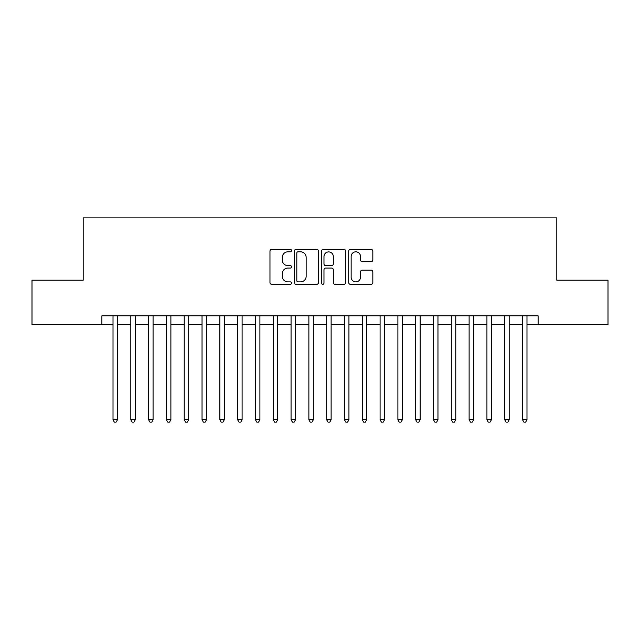 <?xml version="1.0" encoding="UTF-8"?>
<svg xmlns="http://www.w3.org/2000/svg" width="640" height="640" viewBox="0 0 640 640"><rect width="100%" height="100%" fill="white"/><g stroke="black" fill="none" stroke-linecap="round" stroke-linejoin="round"><path stroke-width="0.96" d="M291.512 250.6A1.224 1.224 0 0 0 290.288 249.376L271.72 249.376A1.744 1.744 0 0 0 269.968 251.12L269.968 282.584A1.744 1.744 0 0 0 271.72 284.328L290.288 284.328A1.224 1.224 0 0 0 291.512 283.104A1.224 1.224 0 0 0 290.288 281.88L287.888 281.88A5.592 5.592 0 0 1 282.296 276.288L282.296 273.664A5.592 5.592 0 0 1 287.888 268.072L290.288 268.072A1.224 1.224 0 0 0 291.512 266.848A1.224 1.224 0 0 0 290.288 265.624L287.888 265.624A5.592 5.592 0 0 1 282.296 260.032L282.296 257.416A5.592 5.592 0 0 1 287.888 251.824L290.288 251.824A1.224 1.224 0 0 0 291.512 250.6M371.08 261.696A1.744 1.744 0 0 0 372.824 259.944L372.824 251.12A1.744 1.744 0 0 0 371.08 249.376L350.456 249.376A1.744 1.744 0 0 0 348.704 251.12L348.704 282.584A1.744 1.744 0 0 0 350.456 284.328L371.08 284.328A1.744 1.744 0 0 0 372.824 282.584L372.824 271.92A1.744 1.744 0 0 0 371.08 270.168L362.248 270.168A1.744 1.744 0 0 0 360.504 271.92L360.504 277.208A4.672 4.672 0 0 1 355.824 281.88A4.672 4.672 0 0 1 351.152 277.208L351.152 256.496A4.672 4.672 0 0 1 355.824 251.824A4.672 4.672 0 0 1 360.504 256.496L360.504 259.944A1.744 1.744 0 0 0 362.248 261.696L371.08 261.696M101.888 324.72L32 324.72L32 280.208L83.192 280.208L83.192 217.888L556.808 217.888L556.808 280.208L608 280.208L608 324.72L538.112 324.72L538.112 315.816L101.888 315.816L101.888 324.72L113.016 324.72M318.472 251.12A1.744 1.744 0 0 0 316.72 249.376L296.104 249.376A1.744 1.744 0 0 0 294.352 251.12L294.352 282.584A1.744 1.744 0 0 0 296.104 284.328L316.72 284.328A1.744 1.744 0 0 0 318.472 282.584L318.472 251.12M323.28 249.376L343.896 249.376A1.744 1.744 0 0 1 345.648 251.12L345.648 282.584A1.744 1.744 0 0 1 343.896 284.328L335.072 284.328A1.744 1.744 0 0 1 333.328 282.584L333.328 269.824A1.744 1.744 0 0 0 331.576 268.072L325.72 268.072A1.744 1.744 0 0 0 323.976 269.824L323.976 283.104A1.224 1.224 0 0 1 322.752 284.328A1.224 1.224 0 0 1 321.528 283.104L321.528 251.12A1.744 1.744 0 0 1 323.28 249.376M117.464 324.72L130.816 324.72M135.272 324.72L148.624 324.72M153.072 324.72L166.432 324.72M170.88 324.72L184.232 324.72M188.688 324.72L202.04 324.72M206.488 324.72L219.848 324.72M224.296 324.72L237.648 324.72M242.104 324.72L255.456 324.72M259.904 324.72L273.264 324.72M277.712 324.72L291.064 324.72M295.52 324.72L308.872 324.72M313.32 324.72L326.68 324.72M331.128 324.72L344.48 324.72M348.936 324.72L362.288 324.72M366.736 324.72L380.096 324.72M384.544 324.72L397.896 324.72M402.352 324.72L415.704 324.72M420.152 324.72L433.512 324.72M437.96 324.72L451.312 324.72M455.768 324.72L469.12 324.72M473.568 324.72L486.928 324.72M491.376 324.72L504.728 324.72M509.184 324.72L522.536 324.72M526.984 324.72L538.112 324.72M298.024 251.824A1.224 1.224 0 0 0 296.8 253.048L296.8 280.656A1.224 1.224 0 0 0 298.024 281.88L300.56 281.88A5.592 5.592 0 0 0 306.152 276.288L306.152 257.416A5.592 5.592 0 0 0 300.56 251.824L298.024 251.824M333.328 256.584A4.672 4.672 0 0 0 328.648 251.912A4.672 4.672 0 0 0 323.976 256.584L323.976 263.88A1.744 1.744 0 0 0 325.72 265.624L331.576 265.624A1.744 1.744 0 0 0 333.328 263.88L333.328 256.584M117.464 315.816L117.464 419.8L113.016 419.8L113.016 315.816M117.464 419.8L116.128 422.112L114.352 422.112L113.016 419.8M135.272 315.816L135.272 419.8L130.816 419.8L130.816 315.816M135.272 419.8L133.936 422.112L132.152 422.112L130.816 419.8M153.072 315.816L153.072 419.8L148.624 419.8L148.624 315.816M153.072 419.8L151.744 422.112L149.96 422.112L148.624 419.8M170.88 315.816L170.88 419.8L166.432 419.8L166.432 315.816M170.88 419.8L169.544 422.112L167.768 422.112L166.432 419.8M188.688 315.816L188.688 419.8L184.232 419.8L184.232 315.816M188.688 419.8L187.352 422.112L185.568 422.112L184.232 419.8M206.488 315.816L206.488 419.8L202.04 419.8L202.04 315.816M206.488 419.8L205.16 422.112L203.376 422.112L202.04 419.8M224.296 315.816L224.296 419.8L219.848 419.8L219.848 315.816M224.296 419.8L222.96 422.112L221.184 422.112L219.848 419.8M242.104 315.816L242.104 419.8L237.648 419.8L237.648 315.816M242.104 419.8L240.768 422.112L238.984 422.112L237.648 419.8M259.904 315.816L259.904 419.8L255.456 419.8L255.456 315.816M259.904 419.8L258.568 422.112L256.792 422.112L255.456 419.8M277.712 315.816L277.712 419.8L273.264 419.8L273.264 315.816M277.712 419.8L276.376 422.112L274.6 422.112L273.264 419.8M295.52 315.816L295.52 419.8L291.064 419.8L291.064 315.816M295.52 419.8L294.184 422.112L292.4 422.112L291.064 419.8M313.32 315.816L313.32 419.8L308.872 419.8L308.872 315.816M313.32 419.8L311.984 422.112L310.208 422.112L308.872 419.8M331.128 315.816L331.128 419.8L326.68 419.8L326.68 315.816M331.128 419.8L329.792 422.112L328.016 422.112L326.68 419.8M348.936 315.816L348.936 419.8L344.48 419.8L344.48 315.816M348.936 419.8L347.6 422.112L345.816 422.112L344.48 419.8M366.736 315.816L366.736 419.8L362.288 419.8L362.288 315.816M366.736 419.8L365.4 422.112L363.624 422.112L362.288 419.8M384.544 315.816L384.544 419.8L380.096 419.8L380.096 315.816M384.544 419.8L383.208 422.112L381.432 422.112L380.096 419.8M402.352 315.816L402.352 419.8L397.896 419.8L397.896 315.816M402.352 419.8L401.016 422.112L399.232 422.112L397.896 419.8M420.152 315.816L420.152 419.8L415.704 419.8L415.704 315.816M420.152 419.8L418.816 422.112L417.04 422.112L415.704 419.8M437.96 315.816L437.96 419.8L433.512 419.8L433.512 315.816M437.96 419.8L436.624 422.112L434.84 422.112L433.512 419.8M455.768 315.816L455.768 419.8L451.312 419.8L451.312 315.816M455.768 419.8L454.432 422.112L452.648 422.112L451.312 419.8M473.568 315.816L473.568 419.8L469.12 419.8L469.12 315.816M473.568 419.8L472.232 422.112L470.456 422.112L469.12 419.8M491.376 315.816L491.376 419.8L486.928 419.8L486.928 315.816M491.376 419.8L490.04 422.112L488.256 422.112L486.928 419.8M509.184 315.816L509.184 419.8L504.728 419.8L504.728 315.816M509.184 419.8L507.848 422.112L506.064 422.112L504.728 419.8M526.984 315.816L526.984 419.8L522.536 419.8L522.536 315.816M526.984 419.8L525.648 422.112L523.872 422.112L522.536 419.8"/></g></svg>
